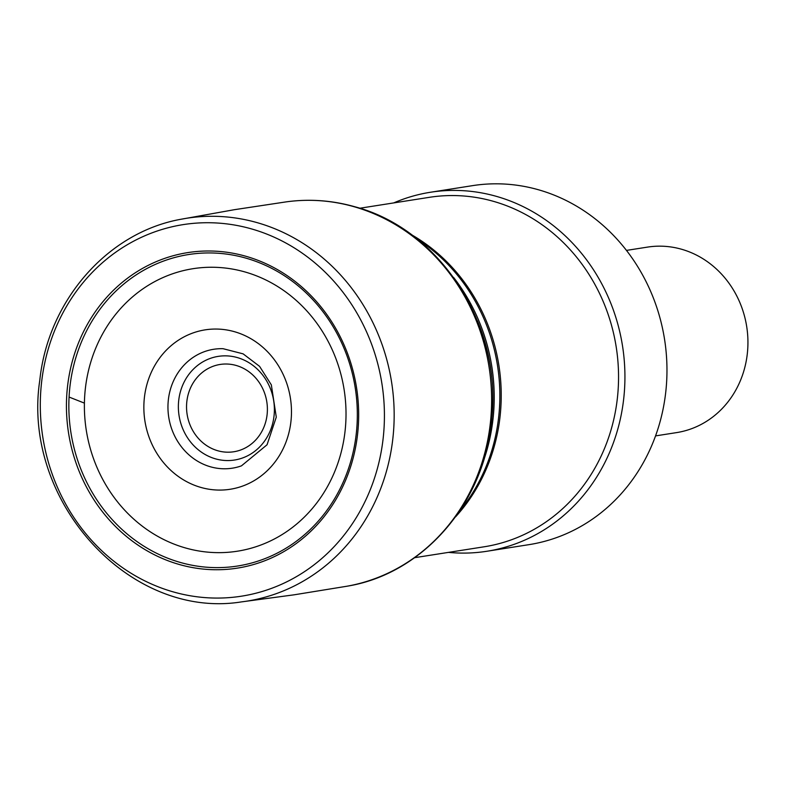 <?xml version="1.0" encoding="UTF-8"?>
<svg xmlns="http://www.w3.org/2000/svg" width="786" height="786" viewBox="0 0 786 786"><rect width="100%" height="100%" fill="white"/><g stroke="black" fill="none" stroke-linecap="round" stroke-linejoin="round"><path stroke-width="1.18" d="M66.702 396.301A159.696 145.764 81.1 0 1 219.186 251.422A159.696 145.764 81.1 0 1 358.485 422.848A159.696 145.764 81.1 0 1 204.458 569.192A159.696 145.764 81.1 0 1 66.702 396.301M41.471 383.313A188.05 171.643 81.1 0 1 229.866 224.305A188.05 171.643 81.1 0 1 383.44 435.631A188.05 171.643 81.1 0 1 193.15 596.24A188.05 171.643 81.1 0 1 41.471 383.313M448.501 552.381A181.713 165.856 -98.9 0 0 486.839 551.271L528.88 544.669A181.713 165.856 -98.9 0 0 664.573 339.454A181.713 165.856 -98.9 0 0 472.563 185.643L430.522 192.246A181.713 165.856 -98.9 0 0 393.688 202.926M486.839 551.271A181.713 165.856 -98.9 0 0 622.532 346.046A181.713 165.856 -98.9 0 0 430.522 192.246M414.595 557.696L484.137 546.791A176.86 161.435 -98.9 0 0 616.214 347.039A176.86 161.435 -98.9 0 0 429.313 197.335L359.772 208.241M655.563 435.896L676.589 432.605A93.888 85.694 -98.9 0 0 746.7 326.573A93.888 85.694 -98.9 0 0 647.497 247.109L626.462 250.4M69.07 397.048A157.652 143.907 81.1 0 1 219.048 253.318A157.652 143.907 81.1 0 1 357.178 421.954A157.652 143.907 81.1 0 1 205.696 567.128A157.652 143.907 81.1 0 1 69.07 397.048L84.407 403.12A142.983 130.505 81.1 0 1 215.855 267.328A142.983 130.505 81.1 0 1 346.017 415.362A142.983 130.505 81.1 0 1 213.242 552.519A142.983 130.505 81.1 0 1 84.407 403.12M286.949 201.766C309.792 198.74 332.429 200.41 354.859 206.767L353.946 206.679A194.594 177.616 81.1 0 0 286.949 201.766A194.594 177.616 81.1 0 0 286.104 201.884L234.257 209.715L181.271 219.215A193.788 176.889 81.1 0 1 181.34 219.196A193.788 176.889 81.1 0 1 237.48 218.302A193.788 176.889 81.1 0 1 394.159 412.974A193.788 176.889 81.1 0 1 241.351 601.909A193.788 176.889 81.1 0 1 241.282 601.919L294.052 594.825L346.41 586.317M181.183 446.487A60.168 54.922 81.1 0 1 186.587 362.601A60.168 54.922 81.1 0 1 222.949 348.699A60.168 54.922 81.1 0 1 223.067 348.699L243.12 353.857L259.567 366.345L271.337 384.875L276.279 417.13L267.053 444.768L241.449 465.852A60.168 54.922 81.1 0 1 241.341 465.892A60.168 54.922 81.1 0 1 181.183 446.487M148.004 434.059A80.683 73.638 81.1 0 1 192.216 333.235A80.683 73.638 81.1 0 1 287.077 384.305A80.683 73.638 81.1 0 1 242.422 486.141A80.683 73.638 81.1 0 1 148.004 434.059M353.946 206.679A194.594 177.616 81.1 0 1 491.594 403.64A194.594 177.616 81.1 0 1 347.314 586.16A194.594 177.616 81.1 0 1 346.469 586.307M455.615 516.805A176.86 161.435 -98.9 0 0 411.343 234.621M459.604 511.057A177.233 161.769 -98.9 0 0 416.904 238.865M482.732 463.062A181.34 165.522 -98.9 0 0 453.62 277.478M492.134 414.419A181.713 165.856 -98.9 0 0 477.446 320.865M178.668 400.899A52.465 47.897 -98.9 0 0 245.586 456.754A52.465 47.897 -98.9 0 0 254.87 366.944A52.465 47.897 -98.9 0 0 178.668 400.899M186.793 401.96A44.183 40.332 -98.9 0 0 243.149 448.993A44.183 40.332 -98.9 0 0 250.96 373.36A44.183 40.332 -98.9 0 0 186.793 401.96M181.34 219.196C107.672 232.194 48.034 300.576 39.781 380.375C21.517 500.505 129.209 619.869 241.371 601.909M347.255 586.169C424.126 573.701 486.072 500.937 491.908 417.346C501.556 324.49 439.806 229.08 354.859 206.767"/></g></svg>
